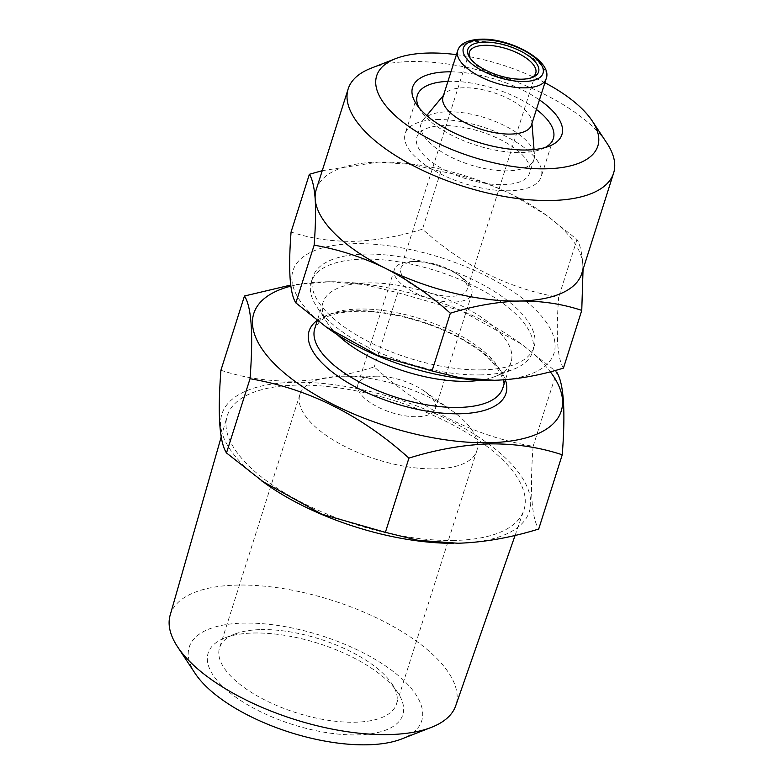 <?xml version="1.0" encoding="UTF-8"?>
<svg xmlns="http://www.w3.org/2000/svg" width="784" height="784" viewBox="0 0 784 784"><rect width="100%" height="100%" fill="white"/><g stroke="black" fill="none" stroke-linecap="round" stroke-linejoin="round"><path stroke-width="0.59" stroke-dasharray="3.92 2.94" d="M450.967 71.834A78.322 32.644 -162.4 0 1 539.441 99.891M447.929 81.389A71.354 29.743 -162.4 0 1 449.212 81.35A71.354 29.743 -162.4 0 1 536.413 109.456M545.037 147.578A71.354 29.743 -162.4 0 1 541.666 149.127A71.354 29.743 -162.4 0 1 521.468 152.557A71.354 29.743 -162.4 0 1 420.773 110.779A71.354 29.743 -162.4 0 1 418.911 107.565M437.1 119.56A71.354 29.743 -162.4 0 1 510.472 138.778A71.354 29.743 -162.4 0 1 541.234 176.733A71.354 29.743 -162.4 0 1 509.345 190.757A71.354 29.743 -162.4 0 1 435.973 171.539A71.354 29.743 -162.4 0 1 405.21 133.584A71.354 29.743 -162.4 0 1 437.1 119.56M330.466 330.025A136.916 57.065 -162.4 0 1 354.162 243.677A136.916 57.065 -162.4 0 1 535.384 309.572A136.916 57.065 -162.4 0 1 492.783 380.299A136.916 57.065 -162.4 0 1 489.079 380.338M563.451 368.098C557.375 358.67 555.787 335.042 558.678 297.214C508.904 288.728 463.501 266.05 422.478 229.163C398.742 236.543 375.703 240.61 353.359 241.354C330.917 241.521 310.16 238.405 291.07 232.005M370.979 68.257A139.229 58.036 -162.4 0 1 410.395 61.564A139.229 58.036 -162.4 0 1 606.865 143.08M316.275 189.463A139.229 58.036 -162.4 0 1 378.496 162.092L412.433 164.552L440.794 171.451C465.206 175.675 489.049 183.427 512.305 194.697L546.771 215.482L576.985 239.492C579.944 244.187 581.885 252.419 582.786 264.169L583.051 269.392M170.138 615.234A149.793 62.436 -162.4 0 1 237.297 585.08A149.793 62.436 -162.4 0 1 392.029 625.828A149.793 62.436 -162.4 0 1 455.69 705.816M454.426 540.441A155.634 64.866 -162.4 0 1 295.137 498.918A155.634 64.866 -162.4 0 1 227.066 416.461A155.634 64.866 -162.4 0 1 296.852 385.13A155.634 64.866 -162.4 0 1 457.611 427.456A155.634 64.866 -162.4 0 1 523.741 510.57A155.634 64.866 -162.4 0 1 454.426 540.441M195.128 673.397A121.951 50.833 -162.4 0 1 243.746 623.104A121.951 50.833 -162.4 0 1 390.569 669.497A121.951 50.833 -162.4 0 1 401.731 738.94M253.791 633.011A102.106 42.552 -162.4 0 1 397.87 692.791A102.106 42.552 -162.4 0 1 357.171 734.892A102.106 42.552 -162.4 0 1 234.24 696.055A102.106 42.552 -162.4 0 1 224.89 637.921A102.106 42.552 -162.4 0 1 253.791 633.011M261.043 629.601A92.826 38.69 -162.4 0 1 392.02 683.942A92.826 38.69 -162.4 0 1 396.508 703.973A92.826 38.69 -162.4 0 1 355.025 722.221A92.826 38.69 -162.4 0 1 259.582 697.221A92.826 38.69 -162.4 0 1 219.549 647.849A92.826 38.69 -162.4 0 1 234.769 634.06A92.826 38.69 -162.4 0 1 261.043 629.601M341.403 376.261A92.826 38.69 -162.4 0 1 343.921 376.232A92.826 38.69 -162.4 0 1 451.447 410.346A92.826 38.69 -162.4 0 1 476.868 450.633A92.826 38.69 -162.4 0 1 435.385 468.881A92.826 38.69 -162.4 0 1 339.942 443.881A92.826 38.69 -162.4 0 1 299.919 394.509A92.826 38.69 -162.4 0 1 341.403 376.261M376.124 376.193A40.611 16.925 -162.4 0 1 377.222 376.183A40.611 16.925 -162.4 0 1 424.262 391.098A40.611 16.925 -162.4 0 1 435.385 408.729A40.611 16.925 -162.4 0 1 417.235 416.716A40.611 16.925 -162.4 0 1 375.487 405.779A40.611 16.925 -162.4 0 1 357.974 384.17A40.611 16.925 -162.4 0 1 376.124 376.193M412.482 261.562A40.611 16.925 -162.4 0 1 413.58 261.552A40.611 16.925 -162.4 0 1 460.629 276.478A40.611 16.925 -162.4 0 1 471.752 294.108A40.611 16.925 -162.4 0 1 453.603 302.095A40.611 16.925 -162.4 0 1 411.845 291.148A40.611 16.925 -162.4 0 1 394.332 269.549A40.611 16.925 -162.4 0 1 412.482 261.562M416.343 261.562A34.81 14.504 -162.4 0 1 417.284 261.552A34.81 14.504 -162.4 0 1 457.611 274.341A34.81 14.504 -162.4 0 1 467.137 289.453A34.81 14.504 -162.4 0 1 451.584 296.293A34.81 14.504 -162.4 0 1 415.794 286.915A34.81 14.504 -162.4 0 1 400.781 268.402A34.81 14.504 -162.4 0 1 416.343 261.562M531.199 77.861A34.81 14.504 -162.4 0 1 530.033 78.361A34.81 14.504 -162.4 0 1 520.184 80.037A34.81 14.504 -162.4 0 1 471.066 59.662A34.81 14.504 -162.4 0 1 470.41 58.575M266.08 484.032A161.279 67.218 -162.4 0 1 293.99 382.318A161.279 67.218 -162.4 0 1 507.464 459.934A161.279 67.218 -162.4 0 1 457.288 543.253A161.279 67.218 -162.4 0 1 453.73 543.302M220.921 370.244C243.197 377.712 267.422 381.357 293.588 381.151C319.647 380.279 346.538 375.536 374.233 366.932C421.831 409.836 474.79 436.306 533.13 446.321C529.739 490.333 531.601 517.901 538.706 529.024M443.019 96.893A46.413 19.345 -162.4 0 1 444.616 94.011A46.413 19.345 -162.4 0 1 463.756 87.769A46.413 19.345 -162.4 0 1 531.846 121.687A46.413 19.345 -162.4 0 1 531.493 124.96M507.571 170.834A59.172 24.667 -162.4 0 1 446.733 154.889A59.172 24.667 -162.4 0 1 421.214 123.411A59.172 24.667 -162.4 0 1 423.252 119.746A59.172 24.667 -162.4 0 1 447.664 111.779A59.172 24.667 -162.4 0 1 534.472 155.026A59.172 24.667 -162.4 0 1 534.022 159.201A59.172 24.667 -162.4 0 1 507.571 170.834M337.365 334.699A98.627 41.101 -162.4 0 1 327.859 323.557A98.627 41.101 -162.4 0 1 323.086 302.271A98.627 41.101 -162.4 0 1 367.167 282.887A98.627 41.101 -162.4 0 1 468.577 309.455A98.627 41.101 -162.4 0 1 511.099 361.914A98.627 41.101 -162.4 0 1 494.939 376.555A98.627 41.101 -162.4 0 1 480.749 380.181M480.621 374.909A116.022 48.363 -162.4 0 1 316.893 306.975A116.022 48.363 -162.4 0 1 311.287 281.926A116.022 48.363 -162.4 0 1 363.139 259.122A116.022 48.363 -162.4 0 1 482.444 290.374A116.022 48.363 -162.4 0 1 532.473 352.094A116.022 48.363 -162.4 0 1 513.461 369.323A116.022 48.363 -162.4 0 1 480.621 374.909M290.835 286.15A161.279 67.218 -162.4 0 1 325.879 281.789A161.279 67.218 -162.4 0 1 330.25 281.73A161.279 67.218 -162.4 0 1 517.087 341.001A161.279 67.218 -162.4 0 1 550.319 371.783M533.13 446.321L556.679 372.086L521.429 344.078L461.443 310.885L397.782 292.697L364.697 284.651L329.456 281.74L290.688 285.072M443.264 125.636A59.172 24.667 17.6 0 0 416.823 137.269A59.172 24.667 17.6 0 0 442.333 168.746A59.172 24.667 17.6 0 0 503.181 184.681A59.172 24.667 17.6 0 0 529.621 173.048A59.172 24.667 17.6 0 0 504.112 141.571A59.172 24.667 17.6 0 0 443.264 125.636M482.209 369.881A116.022 48.363 -162.4 0 1 362.914 338.629A116.022 48.363 -162.4 0 1 312.875 276.909A116.022 48.363 -162.4 0 1 364.736 254.094A116.022 48.363 -162.4 0 1 484.032 285.347A116.022 48.363 -162.4 0 1 534.071 347.067A116.022 48.363 -162.4 0 1 482.209 369.881M397.782 292.697L374.233 366.932M322.234 170.677L378.496 162.092A139.229 58.036 -162.4 0 1 382.269 162.053A139.229 58.036 -162.4 0 1 512.305 194.697A139.229 58.036 -162.4 0 1 543.567 213.219A139.229 58.036 -162.4 0 1 582.786 264.169A139.229 58.036 -162.4 0 1 581.699 273.665M456.415 54.645A116.022 48.363 -162.4 0 1 544.89 82.712M576.985 239.492L558.678 297.214M440.794 171.451L422.478 229.163M457.689 50.646A46.413 19.345 -162.4 0 1 478.426 41.523A46.413 19.345 -162.4 0 1 526.152 54.027A46.413 19.345 -162.4 0 1 546.164 78.714M314.796 328.408A98.627 41.101 -162.4 0 1 358.876 309.023A98.627 41.101 -162.4 0 1 460.286 335.591A98.627 41.101 -162.4 0 1 502.809 388.051C506.464 385.12 501.378 363.129 470.253 344.372C439.51 324.37 390.755 310.239 356.632 311.346C342.569 311.777 331.867 314.012 324.537 318.049L319.833 321.215L314.796 328.408M317.206 320.391A103.263 43.042 -162.4 0 1 355.25 310.729A103.263 43.042 -162.4 0 1 505.396 379.917M541.666 149.127L549.074 146.236M553.357 138.533L541.234 176.733M221.206 436.933L227.066 416.461M392.02 683.942L397.87 692.791M476.868 450.633L396.508 703.973M377.222 376.183L343.921 376.232M424.262 391.098L451.447 410.346M471.752 294.108L435.385 408.729M417.284 261.552L413.58 261.552M457.611 274.341L460.629 276.478M535.737 73.196L467.137 289.453M530.033 78.361L532.503 77.4M444.616 94.011L443.509 95.344M426.741 115.542L423.252 119.746M327.859 323.557L316.893 306.975M323.086 302.271L317.314 320.48M421.214 123.411L416.823 137.269M312.875 276.909L311.287 281.926M534.071 347.067L532.473 352.094M534.022 159.201L529.621 173.048M330.25 281.73L329.456 281.74M517.087 341.001L521.429 344.078M511.099 361.914L505.445 379.73M494.939 376.555L513.461 369.323M531.846 121.687L531.983 123.411M534.041 149.577L534.472 155.026M471.066 59.662L469.606 57.448M469.381 52.146L400.781 268.402M394.332 269.549L357.974 384.17M299.919 394.509L219.549 647.849M234.769 634.06L224.89 637.921M515.098 535.384L523.741 510.57M543.567 213.219L546.771 215.482M417.323 95.383L405.21 133.584M420.773 110.779L416.382 104.145"/><path stroke-width="1.18" d="M539.441 99.891A78.322 32.644 -162.4 0 1 549.074 146.236A78.322 32.644 -162.4 0 1 526.907 149.999A78.322 32.644 -162.4 0 1 416.382 104.145A78.322 32.644 -162.4 0 1 447.605 71.844A78.322 32.644 -162.4 0 1 450.967 71.834M536.413 109.456A71.354 29.743 -162.4 0 1 553.357 138.533A71.354 29.743 -162.4 0 1 545.037 147.578M490.608 380.338L489.079 380.338A136.916 57.065 -162.4 0 1 330.466 330.025L326.046 326.899L377.476 355.358L432.033 370.94L460.169 377.8L494.332 380.299C516.666 379.544 539.715 375.477 563.451 368.098L581.757 310.386C562.402 303.937 541.646 300.821 519.469 301.036A139.229 58.036 -162.4 0 1 385.669 268.432A139.229 58.036 -162.4 0 1 315.178 198.96A139.229 58.036 -162.4 0 1 316.275 189.463L348.165 88.935A139.229 58.036 -162.4 0 1 370.979 68.257L395.675 58.614A116.022 48.363 -162.4 0 1 428.515 53.038A116.022 48.363 -162.4 0 1 456.415 54.645M544.89 82.712A116.022 48.363 -162.4 0 1 592.243 120.971L606.865 143.08A139.229 58.036 -162.4 0 1 613.588 173.127L581.699 273.665A139.229 58.036 -162.4 0 1 519.469 301.036C496.831 301.84 473.791 305.907 450.349 313.228C430.289 295.235 408.729 280.3 385.669 268.432C362.355 257.113 338.521 249.371 314.149 245.176C315.55 226.723 315.893 211.317 315.178 198.96C314.276 187.16 312.336 178.938 309.376 174.293L291.07 232.005C288.169 269.716 289.757 293.353 295.842 302.889L326.066 326.889M592.243 120.971A116.022 48.363 -162.4 0 1 545.987 168.815A116.022 48.363 -162.4 0 1 406.298 124.676A116.022 48.363 -162.4 0 1 395.675 58.614M613.588 173.127A139.229 58.036 -162.4 0 1 551.358 200.498A139.229 58.036 -162.4 0 1 408.199 162.994A139.229 58.036 -162.4 0 1 348.165 88.935M515.098 535.384L455.69 705.816A149.793 62.436 -162.4 0 1 431.367 727.366A149.793 62.436 -162.4 0 1 388.972 734.569A149.793 62.436 -162.4 0 1 177.586 646.859A149.793 62.436 -162.4 0 1 170.138 615.234L221.206 436.933M431.367 727.366L401.731 738.94A121.951 50.833 -162.4 0 1 367.216 744.8A121.951 50.833 -162.4 0 1 195.128 673.397L177.586 646.859M470.41 58.575A34.81 14.504 -162.4 0 1 469.381 52.146A34.81 14.504 -162.4 0 1 484.943 45.305A34.81 14.504 -162.4 0 1 520.733 54.674A34.81 14.504 -162.4 0 1 535.737 73.196A34.81 14.504 -162.4 0 1 531.199 77.861M484.404 42.13A37.132 15.474 -162.4 0 1 529.102 56.262A37.132 15.474 -162.4 0 1 532.503 77.4A37.132 15.474 -162.4 0 1 521.997 79.184A37.132 15.474 -162.4 0 1 469.606 57.448A37.132 15.474 -162.4 0 1 484.404 42.13M453.73 543.302A161.279 67.218 -162.4 0 1 452.917 543.302A161.279 67.218 -162.4 0 1 266.08 484.032L226.488 452.946C219.402 441.96 217.54 414.393 220.921 370.244L244.461 296.009C251.556 307.005 253.408 334.572 250.037 378.721C308.112 388.599 361.071 415.069 408.934 458.111C436.296 449.565 463.177 444.822 489.579 443.881C515.441 443.636 539.666 447.272 562.246 454.798C565.636 410.777 563.774 383.209 556.679 372.086M562.246 454.798L538.706 529.024C511.001 537.638 484.12 542.371 458.052 543.253L418.205 540.343L385.385 532.336L321.881 514.206L261.738 480.964M510.747 134.084A46.413 19.345 -162.4 0 1 463.03 121.579A46.413 19.345 -162.4 0 1 443.019 96.893L457.689 50.646A46.413 19.345 -162.4 0 0 477.701 75.333A46.413 19.345 -162.4 0 0 525.417 87.837A46.413 19.345 -162.4 0 0 546.164 78.714L531.493 124.96A46.413 19.345 -162.4 0 1 510.747 134.084M480.749 380.181A98.627 41.101 -162.4 0 1 467.019 381.298A98.627 41.101 -162.4 0 1 337.365 334.699M550.319 371.783A161.279 67.218 -162.4 0 1 489.177 442.725A161.279 67.218 -162.4 0 1 289.247 376.996A161.279 67.218 -162.4 0 1 290.835 286.15M290.688 285.072L244.461 296.009M408.934 458.111L385.385 532.336M250.037 378.721L226.488 452.946M583.051 269.392L581.757 310.386M309.376 174.293L322.234 170.677M314.149 245.176L295.842 302.889M450.349 313.228L432.033 370.94M418.911 107.565A71.354 29.743 -162.4 0 1 417.323 95.383A71.354 29.743 -162.4 0 1 447.929 81.389M524.349 81.497A41.768 17.405 -162.4 0 1 469.057 61.397A41.768 17.405 -162.4 0 1 482.052 39.817A41.768 17.405 -162.4 0 1 537.344 59.917A41.768 17.405 -162.4 0 1 524.349 81.497M505.445 379.73L502.809 388.051A98.627 41.101 -162.4 0 1 458.728 407.435A98.627 41.101 -162.4 0 1 357.328 380.877A98.627 41.101 -162.4 0 1 314.796 328.408L317.314 320.48M505.396 379.917A103.263 43.042 -162.4 0 1 459.806 413.776A103.263 43.042 -162.4 0 1 341.893 378.927A103.263 43.042 -162.4 0 1 317.206 320.391M452.917 543.302L453.711 543.302M546.164 78.714C553.22 60.976 509.757 37.74 480.68 39.2C467.48 39.857 459.816 43.679 457.689 50.646M443.509 95.344L426.741 115.542M531.983 123.411L534.041 149.577"/></g></svg>
